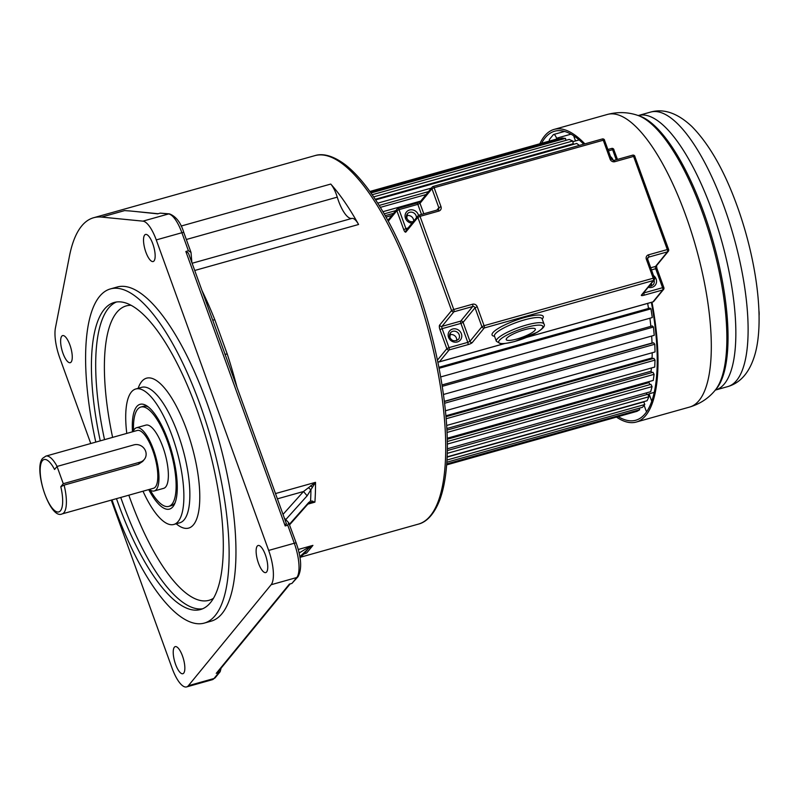 <?xml version="1.0" encoding="UTF-8"?>
<svg xmlns="http://www.w3.org/2000/svg" width="799" height="799" viewBox="0 0 799 799"><rect width="100%" height="100%" fill="white"/><g stroke="black" fill="none" stroke-linecap="round" stroke-linejoin="round"><path stroke-width="1.2" d="M148.714 489.607A54.412 17.668 -105.7 0 0 172.894 506.746A54.412 17.668 -105.7 0 0 174.442 504.279A54.412 17.668 -105.7 0 0 168.12 440.459A54.412 17.668 -105.7 0 0 146.826 405.882A54.412 17.668 -105.7 0 0 132.484 431.8M133.523 430.681A51.595 16.759 74.3 0 1 140.844 407.041A51.595 16.759 74.3 0 1 167.43 441.298A51.595 16.759 74.3 0 1 168.729 506.396L171.296 505.677A51.595 16.759 -105.7 0 0 174.522 503.44A51.595 16.759 -105.7 0 0 175.171 502.551M275.485 493.572L315.515 482.336L303.52 491.505L307.136 495.799L315.515 482.336A191.38 62.152 74.3 0 1 314.896 502.152L310.581 500.763L308.364 503.55L310.581 500.763A193.568 62.871 -105.7 0 0 310.921 489.847L308.454 487.69M351.9 218.417A26.267 8.529 74.3 0 1 338.526 200.939A26.267 8.529 74.3 0 1 337.258 197.143A18.767 6.092 -105.7 0 0 330.756 184.06A191.38 62.152 74.3 0 1 358.581 224.489A18.767 6.092 -105.7 0 0 351.9 218.417L192.11 263.261M236.953 387.125A191.38 62.152 74.3 0 0 227.256 354.077L214.811 319.72A191.38 62.152 74.3 0 0 201.977 290.506M303.85 554.037L306.606 553.078L312.918 545.377L308.094 547.615L307.225 548.124L308.214 548.723L303.93 553.967L299.945 557.392L304.309 553.707L306.606 553.078L304.539 553.657M152.789 243.785A14.072 4.574 -105.7 0 0 145.538 234.447A14.072 4.574 -105.7 0 0 145.887 252.194A14.072 4.574 -105.7 0 0 153.138 261.543A14.072 4.574 -105.7 0 0 152.789 243.785M90.766 443.515L59.705 357.722A28.145 9.139 74.3 0 1 55.441 327.88L69.433 256.249A191.38 62.152 74.3 0 1 93.613 217.737A191.38 62.152 74.3 0 1 101.533 217.078L142.921 221.143A28.145 9.139 74.3 0 1 156.254 239.92L268.664 550.431A28.145 9.139 74.3 0 1 271.131 584.728L188.374 685.702A28.145 9.139 74.3 0 1 186.616 686.92A28.145 9.139 74.3 0 1 172.115 668.234L111.261 500.124M204.254 623.1L211.086 621.183A173.553 56.369 -105.7 0 0 206.711 402.197A173.553 56.369 -105.7 0 0 117.283 286.991L110.452 288.908A173.553 56.369 74.3 0 1 199.88 404.114A173.553 56.369 74.3 0 1 204.254 623.1A173.553 56.369 74.3 0 1 114.826 507.894A173.553 56.369 74.3 0 1 112.01 499.904M182.482 655.969A14.072 4.574 -105.7 0 0 175.231 646.631A14.072 4.574 -105.7 0 0 175.59 664.388A14.072 4.574 -105.7 0 0 182.841 673.727A14.072 4.574 -105.7 0 0 182.482 655.969M265.378 554.826A14.072 4.574 -105.7 0 0 258.127 545.487A14.072 4.574 -105.7 0 0 258.486 563.235A14.072 4.574 -105.7 0 0 265.737 572.583A14.072 4.574 -105.7 0 0 265.378 554.826M69.893 344.928A14.072 4.574 -105.7 0 0 62.642 335.59A14.072 4.574 -105.7 0 0 62.991 353.348A14.072 4.574 -105.7 0 0 70.242 362.686A14.072 4.574 -105.7 0 0 69.893 344.928M217.668 672.339L216.249 673.357L220.164 671.699L221.103 668.144M191.88 262.631L191.001 252.384L188.414 250.766L181.882 232.729A28.145 9.139 -105.7 0 0 168.549 213.952L160.239 213.133L157.673 213.852L135.84 211.545M286.132 523.465L285.193 525.932L185.847 251.485L188.414 250.766M185.847 251.485L188.434 253.103L286.531 524.084M285.193 525.932L287.76 525.213L288.699 522.746L284.354 518.082M296.239 543.12C301.433 558.111 302.022 569.317 297.997 576.728A2.816 2.597 -140.7 0 1 296.759 577.527A28.145 9.139 -105.7 0 0 294.292 543.24A2.816 0.589 -19.9 0 1 296.239 543.12L288.699 522.746M309.173 502.761L311.51 502.321L312.659 501.043M311.51 502.321L314.896 502.152L307.865 504.119M297.997 576.728L291.945 583.4L296.759 577.527L271.131 584.728M216.249 673.357L289.388 584.119L291.945 583.4M308.923 502.271L289.428 524.284M285.772 519.6L307.136 495.799M299.106 552.998L307.225 548.124M299.835 556.713L308.903 548.104L312.918 545.377L298.247 549.492M303.51 554.296L304.309 553.707M101.533 217.078L124.594 210.606L129.957 210.966M160.239 213.133L169.468 213.872C176.07 216.449 180.854 222.691 183.84 232.619A2.816 0.589 160.1 0 0 181.882 232.729L156.254 239.92M95.79 442.107A173.553 56.369 74.3 0 1 110.452 288.908M116.484 498.656A159.48 51.795 -105.7 0 0 118.272 503.68A159.48 51.795 -105.7 0 0 200.449 609.547A159.48 51.795 -105.7 0 0 196.434 408.319A159.48 51.795 -105.7 0 0 114.257 302.451A159.48 51.795 -105.7 0 0 100.265 440.848M126.781 433.408A70.362 22.851 74.3 0 1 135.78 388.983A70.362 22.851 74.3 0 1 172.025 435.685A70.362 22.851 74.3 0 1 173.802 524.464A70.362 22.851 74.3 0 1 143.001 491.205M148.354 406.981A51.595 16.759 -105.7 0 0 143.411 406.321L140.844 407.041M168.729 506.396A51.595 16.759 74.3 0 1 150.172 490.027M154.267 490.976L163.665 488.339A32.839 10.667 -105.7 0 0 162.836 446.901A32.839 10.667 -105.7 0 0 145.917 425.108L136.519 427.745A32.839 10.667 74.3 0 1 153.438 449.547A32.839 10.667 74.3 0 1 154.267 490.976A32.839 10.667 74.3 0 1 149.343 489.427M133.123 431.62A32.839 10.667 74.3 0 1 136.519 427.745M64.1 485.113L138.417 464.259L142.661 461.442L144.299 459.445A9.378 8.649 -140.7 0 0 144.349 448.758A9.378 8.649 -140.7 0 0 133.922 444.873L57.039 466.446L63.281 483.705L60.804 486.721L64.1 485.113A30.022 9.748 74.3 0 1 63.99 512.598A30.022 9.748 74.3 0 1 62.102 513.917L153.508 488.259A30.022 9.748 -105.7 0 0 152.749 450.386A30.022 9.748 -105.7 0 0 137.278 430.461L45.873 456.109A30.022 9.748 74.3 0 1 57.109 466.436M57.039 466.446L54.562 469.472A27.206 8.839 74.3 0 0 42.357 460.733A27.206 8.839 74.3 0 0 44.774 493.902A27.206 8.839 74.3 0 0 60.494 510.731A27.206 8.839 74.3 0 0 60.804 486.721M144.299 459.445A9.378 8.649 -140.7 0 1 140.165 462.122L63.281 483.705M648.508 308.464A135.091 43.875 -105.7 0 0 647.669 303.41A135.091 43.875 74.3 0 1 648.508 308.464M438.901 367.29L649.877 308.074L650.985 308.833L439.09 368.299M440.688 376.938L652.284 317.553L650.985 308.833M650.845 326.332A135.091 43.875 -105.7 0 0 649.907 318.222A135.091 43.875 74.3 0 1 650.845 326.332M442.027 384.948L652.304 325.932L653.452 327.041L442.247 386.326M443.455 394.486L654.231 335.33L653.452 327.041M652.174 343.2L652.034 343.031A135.091 43.875 -105.7 0 0 651.664 336.049A135.091 43.875 74.3 0 1 652.034 343.031L444.354 401.318M444.374 401.527L653.632 342.791L654.8 344.249L444.584 403.255M445.423 410.776L655.05 351.94L654.8 344.249M652.613 358.701L652.094 357.922A135.091 43.875 -105.7 0 0 652.204 352.739A135.091 43.875 74.3 0 1 652.094 357.922L445.902 415.79M445.982 416.698L653.852 358.352L655.02 360.109L446.152 418.736M446.641 425.468L654.731 367.061L655.02 360.109M651.854 372.604L651.065 371.205A135.091 43.875 -105.7 0 0 651.435 367.989A135.091 43.875 74.3 0 1 651.065 371.205L446.821 428.534M446.911 430.122L652.953 372.294L654.101 374.332L447.021 432.449M447.22 438.232L653.272 380.404L654.101 374.332M649.947 384.629L648.978 382.621A135.091 43.875 -105.7 0 0 649.247 381.532A135.091 43.875 74.3 0 1 648.978 382.621L447.24 439.25M447.29 441.507L650.955 384.349L652.054 386.616L447.32 444.084M447.31 448.778L650.706 391.69L652.054 386.616M646.95 394.546L646.281 392.938M447.29 450.586L647.889 394.287L648.928 396.743L447.23 453.363M447.11 456.848L647.08 400.728L648.928 396.743M447.1 457.118L643.824 401.907L644.773 404.514L446.961 460.034M446.821 462.231L642.476 407.31L644.773 404.514M446.711 463.919L639.679 409.757L639.2 408.229M446.651 464.758L636.963 411.335L639.679 409.757M446.631 464.908L633.697 412.254M369.877 191.46L558.841 138.427L559 138.986M370.237 191.96L562.256 138.067L565.482 138.387L370.966 192.978M565.952 140.354L565.482 138.387M372.194 194.736L569.238 139.435L572.733 141.004L373.662 196.884M375.26 199.281L573.243 143.71L572.733 141.004M572.454 144.649L572.334 143.97M375.66 199.89L576.748 143.45L579.345 145.418M377.757 203.136L431.37 188.095M379.195 205.443L428.484 191.61M380.374 207.36L426.097 194.537M382.961 211.685L420.723 201.088M384.209 213.852L395.825 210.596M385.238 215.65L393.607 213.303M386.037 217.078L391.85 215.44M654.221 392.379L649.078 393.817L651.744 401.208M646.611 411.765A5.633 1.828 74.3 0 1 645.762 409.867L644.114 405.313M648.279 395.195A135.091 43.875 -105.7 0 0 649.078 393.817M549.273 141.103A5.633 1.828 74.3 0 1 549.732 139.086L553.298 134.731A5.633 1.828 74.3 0 1 553.647 134.492A5.633 1.828 74.3 0 1 556.553 138.227L556.823 138.986M573.652 135.77L575.52 140.934M759.05 315.685A12.255 3.975 -105.7 0 0 758.91 310.511M618.346 416.718A150.102 48.749 -105.7 0 0 635.734 420.244A150.102 48.749 -105.7 0 0 651.375 302.372M583.719 144.19A150.102 48.749 -105.7 0 0 554.616 131.216A150.102 48.749 -105.7 0 0 541.602 143.261M539.874 143.74A151.98 49.358 74.3 0 1 554.106 129.408A151.98 49.358 74.3 0 1 584.868 143.87M651.984 302.192A151.98 49.358 74.3 0 1 636.244 422.052A151.98 49.358 74.3 0 1 616.618 417.198M516.993 338.976A15.481 3.246 160.1 0 0 535.34 329.078A15.481 3.246 160.1 0 0 524.573 329.727A15.481 3.246 160.1 0 0 506.226 339.615A15.481 3.246 160.1 0 0 516.993 338.976M456.678 340.624A5.164 4.754 39.3 0 0 449.607 334.831M651.445 285.952A5.164 4.754 39.3 0 0 651.255 283.575M413.642 221.193A5.164 4.754 39.3 0 0 406.521 215.8M283.016 514.386L303.52 491.505L277.393 498.846M418.296 524.144A191.38 62.152 -105.7 0 0 413.473 282.676A191.38 62.152 -105.7 0 0 314.866 155.635C320.519 153.778 330.586 153.718 345.298 164.734C352.709 170.507 360.209 178.477 367.82 188.644C385.398 212.464 401.268 243.775 415.43 282.556C438.471 345.577 450.916 419.135 446.481 466.776C445.333 480.029 443.046 491.225 439.61 500.364C432.758 517.602 424.079 522.786 418.296 524.144L299.995 557.352M358.581 224.489L194.726 270.481M181.083 226.067L330.756 184.06M186.337 239.5L337.258 197.143M212.644 319.97A3.755 1.119 158.2 0 0 214.811 319.72M227.256 354.077L224.879 354.247M310.641 485.742L312.219 487.16M188.374 685.702L214.002 678.501L218.816 672.638M308.094 547.615L308.903 548.104M214.002 678.501A2.816 2.597 39.3 0 0 215.241 677.702L212.244 679.729A28.145 9.139 -105.7 0 0 214.002 678.501M268.664 550.431L294.292 543.24L287.76 525.213M142.921 221.143L168.549 213.952A2.816 2.637 -84.4 0 1 169.468 213.872M183.76 232.849A2.816 0.589 160.1 0 0 183.84 232.619L191.001 252.384M202.547 608.808A159.48 51.795 74.3 0 1 122.547 502.481A159.48 51.795 74.3 0 1 120.759 497.457M104.529 439.65A159.48 51.795 74.3 0 1 116.434 302.002M131.136 305.298A152.909 49.668 -105.7 0 0 112.609 437.383M128.829 495.19A152.909 49.668 -105.7 0 0 130.137 498.846A152.909 49.668 -105.7 0 0 213.383 598.341M176.189 523.794A77.863 25.288 -105.7 0 0 199.251 507.355A77.863 25.288 -105.7 0 0 186.696 429.882A77.863 25.288 -105.7 0 0 138.157 388.314M173.802 524.464L179.785 522.786A70.362 22.851 -105.7 0 0 178.007 434.007A70.362 22.851 -105.7 0 0 141.753 387.305L135.78 388.983M138.417 464.259L140.165 462.122M571.015 134.162L556.553 138.227M650.616 112.08C663.879 108.344 677.622 113.148 691.834 126.472C709.282 144.22 724.373 170.706 737.127 205.952C756.164 258.576 764.623 318.781 755.265 353.348C750.161 371.695 740.963 382.781 727.669 386.626A142.572 46.302 -105.7 0 0 724.084 206.731A142.572 46.302 -105.7 0 0 650.616 112.08L638.351 115.525A142.572 46.302 74.3 0 1 711.819 210.167A142.572 46.302 74.3 0 1 715.415 390.062L715.115 390.182M714.646 390.881L715.914 389.413A145.348 47.201 -105.7 0 0 703.559 211.845A145.348 47.201 -105.7 0 0 639.12 115.815L637.282 115.226A146.437 47.56 74.3 0 1 702.201 211.975A146.437 47.56 74.3 0 1 714.646 390.881C708.124 398.601 699.744 404.004 689.527 407.091A151.98 49.358 -105.7 0 0 685.702 215.34A151.98 49.358 -105.7 0 0 607.39 114.447C617.727 111.77 627.684 112.03 637.282 115.226M543.979 324.004C545.437 325.712 543.23 328.449 537.357 332.194L514.916 341.443C505.607 343.6 500.723 344.329 500.284 343.64L496.339 341.243A25.328 5.313 -19.9 0 1 526.361 325.053A25.328 5.313 -19.9 0 1 543.979 324.004L542.102 318.831A25.328 5.313 160.1 0 0 524.494 319.88A25.328 5.313 160.1 0 0 494.471 336.069L494.421 335.91M526.531 327.34A23.451 4.914 160.1 0 0 499.425 340.344A23.451 4.914 160.1 0 0 515.035 341.363A23.451 4.914 160.1 0 0 542.141 328.359A23.451 4.914 160.1 0 0 526.531 327.34M494.551 336.309A27.206 5.703 -19.9 0 1 497.907 328.659A27.206 5.703 -19.9 0 1 524.324 317.593A27.206 5.703 -19.9 0 1 542.191 319.061M610.536 156.624A7.031 6.492 -140.7 0 1 613.043 160.02A7.031 6.492 -140.7 0 1 613.203 160.489M416.399 217.827A5.164 4.754 39.3 0 0 407.42 213.772A5.164 4.754 39.3 0 0 406.631 218.117M412.004 223.181A7.031 6.492 -140.7 0 1 405.463 218.277A7.031 6.492 -140.7 0 1 409.527 210.017A7.031 6.492 -140.7 0 1 418.276 214.681A7.031 6.492 -140.7 0 1 418.486 215.38M450.506 332.803L449.857 337.228C451.705 341.113 454.581 341.812 458.486 339.335A5.164 4.754 39.3 0 0 455.24 331.275A5.164 4.754 39.3 0 0 449.717 337.148M448.549 337.308A7.031 6.492 -140.7 0 1 452.614 329.038A7.031 6.492 -140.7 0 1 461.363 333.712A7.031 6.492 -140.7 0 1 457.298 341.982A7.031 6.492 -140.7 0 1 448.549 337.308M653.622 275.655A7.031 6.492 -140.7 0 1 656.139 279.041A7.031 6.492 -140.7 0 1 654.85 285.652A7.031 6.492 -140.7 0 1 648.239 287.26M649.108 286.192L650.845 286.132L653.262 284.674A5.164 4.754 39.3 0 0 654.011 280.209M437.443 360.119L446.831 348.674L439.959 329.697A3.755 1.218 -105.7 0 1 439.63 325.123L451.585 310.541L417.867 217.388L405.912 231.98A3.755 1.218 -105.7 0 1 403.745 229.653L396.873 210.676L388.284 221.153M611.385 159.271L610.136 159.191L603.265 140.215L434.127 187.695L440.988 206.671A3.755 3.466 39.3 0 1 438.821 211.076L420.034 216.349L453.752 309.503L472.549 304.229A1.878 0.609 74.3 0 1 472.708 306.516L453.912 311.79L441.967 326.372L460.753 321.098L472.708 306.516A1.878 1.728 -140.7 0 1 475.045 307.755L463.09 322.347L469.962 341.323L481.907 326.731L475.045 307.755L477.213 306.716A3.755 3.466 39.3 0 0 472.549 304.229M477.213 306.716L484.074 325.692L653.222 278.222L646.351 259.246L647.599 259.325M650.766 267.765L655.53 266.427L667.475 251.845L648.688 257.118A1.878 0.609 -105.7 0 0 648.518 254.831A3.755 3.466 39.3 0 0 646.351 259.246M648.518 254.831L667.315 249.558L633.597 156.414L614.801 161.688A3.755 3.466 39.3 0 1 610.136 159.191M654.211 279.97A1.878 1.878 0 0 0 654.521 278.142L653.222 278.222A1.878 0.609 74.3 0 1 653.382 280.509A1.878 1.728 39.3 0 0 654.211 279.97L642.256 294.551A1.878 1.728 -140.7 0 1 641.437 295.091L653.382 280.509L484.244 327.98L472.289 342.561A1.878 1.728 39.3 0 1 469.962 341.323L467.785 342.362L460.923 323.385L442.127 328.659L448.998 347.635L467.785 342.362A1.878 0.609 74.3 0 1 467.954 344.649L449.158 349.922L439.41 361.807L504.289 343.6M527.26 337.158L652.973 301.872L662.721 289.977L643.934 295.25A1.878 0.609 -105.7 0 0 643.764 292.963L662.561 287.69L655.689 268.714L651.535 269.882M641.437 295.091A3.755 0.789 160.1 0 0 643.934 295.25M467.954 344.649A3.755 0.789 160.1 0 0 472.289 342.561M654.471 278.302L647.659 259.166L647.859 257.658A1.878 1.728 39.3 0 1 648.688 257.118L647.55 258.506M436.853 210.117L438.821 207.71L431.959 188.734L420.004 203.316L423.79 213.782M421.482 214.432L417.837 204.354L399.041 209.638L405.912 228.604L408.049 228.005M616.249 159.76L612.603 149.693L608.448 150.861M406.601 229.772A1.878 0.609 74.3 0 1 405.912 228.604L403.745 229.653M416.748 203.196A1.878 0.609 74.3 0 1 416.868 203.116L398.072 208.389A1.878 1.878 0 0 0 397.133 209.008A1.878 1.728 -140.7 0 0 396.873 210.676L399.041 209.638A1.878 0.609 -105.7 0 0 398.072 208.389A1.878 0.609 -105.7 0 0 397.952 208.469A1.878 1.728 -140.7 0 0 397.133 209.008L387.845 220.334M440.988 206.671L438.821 207.71A1.878 1.728 -140.7 0 1 437.972 209.827M420.294 201.608L416.868 203.116A1.878 0.609 74.3 0 1 417.837 204.354L420.004 203.316A1.878 1.728 39.3 0 1 420.264 201.648L432.209 187.066A1.878 1.728 39.3 0 0 431.959 188.734L434.127 187.695A1.878 0.609 74.3 0 0 433.158 186.447A1.878 1.878 0 0 0 432.209 187.066A1.878 1.728 39.3 0 1 433.038 186.527A1.878 0.609 74.3 0 1 433.158 186.447L602.296 138.976A1.878 0.609 74.3 0 1 603.265 140.215L604.573 140.145A1.878 1.878 0 0 0 602.296 138.976A1.878 0.609 74.3 0 0 602.176 139.056M438.821 211.076A1.878 0.609 -105.7 0 0 437.862 209.827L419.066 215.111A1.878 1.878 0 0 0 418.117 215.72A1.878 1.728 39.3 0 0 417.867 217.388L420.034 216.349A1.878 0.609 -105.7 0 0 419.066 215.111A1.878 0.609 -105.7 0 0 418.946 215.191A1.878 1.728 39.3 0 0 418.117 215.72L406.162 230.312A1.878 1.728 39.3 0 0 405.912 231.98M438.571 209.378L437.862 209.827A1.878 0.609 -105.7 0 0 437.742 209.917M439.63 325.123A1.878 1.728 39.3 0 0 441.967 326.372A1.878 0.609 -105.7 0 0 442.127 328.659L439.959 329.697M446.831 348.674A1.878 1.728 39.3 0 0 449.158 349.922A1.878 0.609 74.3 0 0 448.998 347.635L446.831 348.674M437.762 361.657A1.878 1.878 0 0 0 439.3 361.897A1.878 0.609 74.3 0 0 439.41 361.807A1.878 1.728 -140.7 0 1 437.722 361.448M460.753 321.098A1.878 0.609 -105.7 0 0 460.923 323.385L463.09 322.347A1.878 1.728 -140.7 0 0 460.753 321.098M451.585 310.541A1.878 1.728 39.3 0 0 453.912 311.79A1.878 0.609 74.3 0 0 453.752 309.503L451.585 310.541M611.515 148.524A1.878 0.609 74.3 0 1 611.635 148.444A1.878 0.609 74.3 0 1 612.603 149.693L613.912 149.613A1.878 1.878 0 0 0 611.635 148.444L607.949 149.483M504.559 343.58L439.3 361.897A1.878 0.609 74.3 0 1 439.11 361.867M604.513 140.304L611.435 159.111L613.832 160.439A1.878 0.609 74.3 0 1 614.801 161.688M613.852 149.773L617.457 159.42M526.891 337.308L652.863 301.952A1.878 1.878 0 0 0 653.802 301.333A1.878 1.728 39.3 0 1 652.973 301.872A1.878 0.609 74.3 0 1 652.863 301.952A1.878 0.609 74.3 0 1 652.713 301.942M613.712 160.519A1.878 0.609 74.3 0 1 613.832 160.439L632.628 155.166A1.878 0.609 74.3 0 1 633.597 156.414L634.895 156.334A1.878 1.878 0 0 0 632.628 155.166A1.878 0.609 74.3 0 0 632.508 155.246M668.563 249.638L667.315 249.558A1.878 0.609 -105.7 0 1 667.475 251.845A1.878 1.728 39.3 0 0 668.304 251.305L656.349 265.897A1.878 1.728 -140.7 0 1 655.53 266.427A1.878 0.609 74.3 0 0 655.689 268.714L656.998 268.634L663.859 287.61L662.561 287.69A1.878 0.609 -105.7 0 1 662.721 289.977A1.878 1.728 39.3 0 0 663.55 289.438A1.878 1.878 0 0 0 663.859 287.61L663.809 287.77M481.907 326.731A1.878 1.728 39.3 0 0 484.244 327.98A1.878 0.609 74.3 0 0 484.074 325.692L481.907 326.731M634.845 156.494L668.613 249.478A1.878 1.878 0 0 1 668.304 251.305M656.508 265.628L656.938 268.794M647.859 257.658A1.878 1.728 39.3 0 0 647.53 259.086M45.873 456.109L42.737 458.236C32.959 468.234 49.878 520.099 62.102 513.917M93.613 217.737L314.866 155.635M289.608 524.793L308.364 503.55M290.147 583.909L217.598 672.418M220.055 671.829L215.241 677.702M212.244 679.729L186.616 686.92M129.718 210.936L158.132 213.733M553.647 134.492L564.573 131.426M579.135 139.925L572.863 141.683M727.669 386.626L715.415 390.062M689.527 407.091L636.244 422.052M607.39 114.447L554.106 129.408M496.339 341.243L494.471 336.069M407.42 213.772L406.771 218.207L408.489 220.614L410.826 221.762L413.203 221.713M653.802 301.333L663.55 289.438"/></g></svg>
